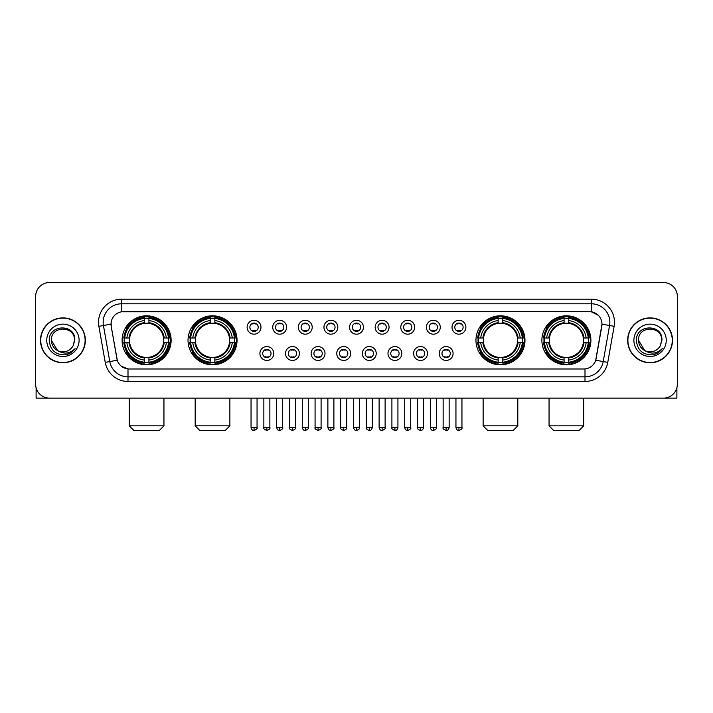 <?xml version="1.0" encoding="UTF-8"?>
<svg xmlns="http://www.w3.org/2000/svg" width="713" height="713" viewBox="0 0 713 713"><rect width="100%" height="100%" fill="white"/><g stroke="black" fill="none" stroke-linecap="round" stroke-linejoin="round"><path stroke-width="1.07" d="M188.027 340.315A24.5 24.5 0 0 0 212.536 364.824A24.5 24.5 0 0 0 237.037 340.315A24.5 24.5 0 0 0 212.536 315.814A24.5 24.5 0 0 0 188.027 340.315M475.963 340.315A24.5 24.5 0 0 0 500.464 364.824A24.5 24.5 0 0 0 524.973 340.315A24.5 24.5 0 0 0 500.464 315.814A24.5 24.5 0 0 0 475.963 340.315M541.889 340.315A24.5 24.5 0 0 0 566.389 364.824A24.5 24.5 0 0 0 590.899 340.315A24.5 24.5 0 0 0 566.389 315.814A24.5 24.5 0 0 0 541.889 340.315M122.101 340.315A24.5 24.5 0 0 0 146.611 364.824A24.5 24.5 0 0 0 171.111 340.315A24.5 24.5 0 0 0 146.611 315.814A24.5 24.5 0 0 0 122.101 340.315M273.792 353.496A6.934 6.934 0 0 1 266.858 360.43A6.934 6.934 0 0 1 259.924 353.496A6.934 6.934 0 0 1 266.858 346.563A6.934 6.934 0 0 1 273.792 353.496M262.696 353.496A4.162 4.162 0 0 0 266.858 357.659A4.162 4.162 0 0 0 271.02 353.496A4.162 4.162 0 0 0 266.858 349.334A4.162 4.162 0 0 0 262.696 353.496M299.407 353.496A6.934 6.934 0 0 1 292.473 360.43A6.934 6.934 0 0 1 285.53 353.496A6.934 6.934 0 0 1 292.473 346.563A6.934 6.934 0 0 1 299.407 353.496M288.31 353.496A4.162 4.162 0 0 0 292.473 357.659A4.162 4.162 0 0 0 296.626 353.496A4.162 4.162 0 0 0 292.473 349.334A4.162 4.162 0 0 0 288.31 353.496M325.012 353.496A6.934 6.934 0 0 1 318.078 360.43A6.934 6.934 0 0 1 311.144 353.496A6.934 6.934 0 0 1 318.078 346.563A6.934 6.934 0 0 1 325.012 353.496M313.916 353.496A4.162 4.162 0 0 0 318.078 357.659A4.162 4.162 0 0 0 322.24 353.496A4.162 4.162 0 0 0 318.078 349.334A4.162 4.162 0 0 0 313.916 353.496M350.627 353.496A6.934 6.934 0 0 1 343.693 360.43A6.934 6.934 0 0 1 336.759 353.496A6.934 6.934 0 0 1 343.693 346.563A6.934 6.934 0 0 1 350.627 353.496M339.531 353.496A4.162 4.162 0 0 0 343.693 357.659A4.162 4.162 0 0 0 347.855 353.496A4.162 4.162 0 0 0 343.693 349.334A4.162 4.162 0 0 0 339.531 353.496M376.241 353.496A6.934 6.934 0 0 1 369.307 360.43A6.934 6.934 0 0 1 362.373 353.496A6.934 6.934 0 0 1 369.307 346.563A6.934 6.934 0 0 1 376.241 353.496M365.145 353.496A4.162 4.162 0 0 0 369.307 357.659A4.162 4.162 0 0 0 373.469 353.496A4.162 4.162 0 0 0 369.307 349.334A4.162 4.162 0 0 0 365.145 353.496M401.856 353.496A6.934 6.934 0 0 1 394.922 360.43A6.934 6.934 0 0 1 387.988 353.496A6.934 6.934 0 0 1 394.922 346.563A6.934 6.934 0 0 1 401.856 353.496M390.76 353.496A4.162 4.162 0 0 0 394.922 357.659A4.162 4.162 0 0 0 399.084 353.496A4.162 4.162 0 0 0 394.922 349.334A4.162 4.162 0 0 0 390.76 353.496M427.47 353.496A6.934 6.934 0 0 1 420.527 360.43A6.934 6.934 0 0 1 413.593 353.496A6.934 6.934 0 0 1 420.527 346.563A6.934 6.934 0 0 1 427.47 353.496M416.374 353.496A4.162 4.162 0 0 0 420.527 357.659A4.162 4.162 0 0 0 424.69 353.496A4.162 4.162 0 0 0 420.527 349.334A4.162 4.162 0 0 0 416.374 353.496M453.076 353.496A6.934 6.934 0 0 1 446.142 360.43A6.934 6.934 0 0 1 439.208 353.496A6.934 6.934 0 0 1 446.142 346.563A6.934 6.934 0 0 1 453.076 353.496M441.98 353.496A4.162 4.162 0 0 0 446.142 357.659A4.162 4.162 0 0 0 450.304 353.496A4.162 4.162 0 0 0 446.142 349.334A4.162 4.162 0 0 0 441.98 353.496M260.985 327.231A6.934 6.934 0 0 1 254.051 334.174A6.934 6.934 0 0 1 247.117 327.231A6.934 6.934 0 0 1 254.051 320.297A6.934 6.934 0 0 1 260.985 327.231M249.889 327.231A4.162 4.162 0 0 0 254.051 331.393A4.162 4.162 0 0 0 258.213 327.231A4.162 4.162 0 0 0 254.051 323.078A4.162 4.162 0 0 0 249.889 327.231M286.599 327.231A6.934 6.934 0 0 1 279.665 334.174A6.934 6.934 0 0 1 272.731 327.231A6.934 6.934 0 0 1 279.665 320.297A6.934 6.934 0 0 1 286.599 327.231M275.503 327.231A4.162 4.162 0 0 0 279.665 331.393A4.162 4.162 0 0 0 283.827 327.231A4.162 4.162 0 0 0 279.665 323.078A4.162 4.162 0 0 0 275.503 327.231M312.214 327.231A6.934 6.934 0 0 1 305.271 334.174A6.934 6.934 0 0 1 298.337 327.231A6.934 6.934 0 0 1 305.271 320.297A6.934 6.934 0 0 1 312.214 327.231M301.118 327.231A4.162 4.162 0 0 0 305.271 331.393A4.162 4.162 0 0 0 309.433 327.231A4.162 4.162 0 0 0 305.271 323.078A4.162 4.162 0 0 0 301.118 327.231M337.819 327.231A6.934 6.934 0 0 1 330.885 334.174A6.934 6.934 0 0 1 323.952 327.231A6.934 6.934 0 0 1 330.885 320.297A6.934 6.934 0 0 1 337.819 327.231M326.723 327.231A4.162 4.162 0 0 0 330.885 331.393A4.162 4.162 0 0 0 335.048 327.231A4.162 4.162 0 0 0 330.885 323.078A4.162 4.162 0 0 0 326.723 327.231M363.434 327.231A6.934 6.934 0 0 1 356.5 334.174A6.934 6.934 0 0 1 349.566 327.231A6.934 6.934 0 0 1 356.5 320.297A6.934 6.934 0 0 1 363.434 327.231M352.338 327.231A4.162 4.162 0 0 0 356.5 331.393A4.162 4.162 0 0 0 360.662 327.231A4.162 4.162 0 0 0 356.5 323.078A4.162 4.162 0 0 0 352.338 327.231M389.048 327.231A6.934 6.934 0 0 1 382.115 334.174A6.934 6.934 0 0 1 375.181 327.231A6.934 6.934 0 0 1 382.115 320.297A6.934 6.934 0 0 1 389.048 327.231M377.952 327.231A4.162 4.162 0 0 0 382.115 331.393A4.162 4.162 0 0 0 386.277 327.231A4.162 4.162 0 0 0 382.115 323.078A4.162 4.162 0 0 0 377.952 327.231M414.663 327.231A6.934 6.934 0 0 1 407.729 334.174A6.934 6.934 0 0 1 400.786 327.231A6.934 6.934 0 0 1 407.729 320.297A6.934 6.934 0 0 1 414.663 327.231M403.567 327.231A4.162 4.162 0 0 0 407.729 331.393A4.162 4.162 0 0 0 411.882 327.231A4.162 4.162 0 0 0 407.729 323.078A4.162 4.162 0 0 0 403.567 327.231M440.269 327.231A6.934 6.934 0 0 1 433.335 334.174A6.934 6.934 0 0 1 426.401 327.231A6.934 6.934 0 0 1 433.335 320.297A6.934 6.934 0 0 1 440.269 327.231M429.173 327.231A4.162 4.162 0 0 0 433.335 331.393A4.162 4.162 0 0 0 437.497 327.231A4.162 4.162 0 0 0 433.335 323.078A4.162 4.162 0 0 0 429.173 327.231M465.883 327.231A6.934 6.934 0 0 1 458.949 334.174A6.934 6.934 0 0 1 452.015 327.231A6.934 6.934 0 0 1 458.949 320.297A6.934 6.934 0 0 1 465.883 327.231M454.787 327.231A4.162 4.162 0 0 0 458.949 331.393A4.162 4.162 0 0 0 463.111 327.231A4.162 4.162 0 0 0 458.949 323.078A4.162 4.162 0 0 0 454.787 327.231M105.239 362.364L98.875 326.304A23.119 23.119 0 0 1 121.638 299.175L591.362 299.175A23.119 23.119 0 0 1 614.125 326.304L607.761 362.364A23.119 23.119 0 0 1 584.999 381.464L128.001 381.464A23.119 23.119 0 0 1 105.239 362.364L109.784 361.562L103.43 325.502A18.493 18.493 0 0 1 121.638 303.791L591.362 303.791A18.493 18.493 0 0 1 609.57 325.502L603.216 361.562A18.493 18.493 0 0 1 584.999 376.838L128.001 376.838A18.493 18.493 0 0 1 109.784 361.562L117.288 360.234L111.201 326.304A12.486 12.486 0 0 1 123.492 311.652L589.508 311.652A12.486 12.486 0 0 1 601.799 326.304L596.095 358.666A12.486 12.486 0 0 1 583.804 368.986L129.196 368.986A12.486 12.486 0 0 1 116.905 358.666L111.201 326.304L111.148 322.285M124.303 342.632A22.424 22.424 0 0 1 124.303 338.007M544.09 342.632A22.424 22.424 0 0 1 544.09 338.007M478.165 342.632A22.424 22.424 0 0 1 478.165 338.007M190.228 342.632A22.424 22.424 0 0 1 190.228 338.007M40.507 340.315A22.424 22.424 0 0 0 62.931 362.739A22.424 22.424 0 0 0 85.346 340.315A22.424 22.424 0 0 0 62.931 317.9A22.424 22.424 0 0 0 40.507 340.315M627.654 340.315A22.424 22.424 0 0 0 650.069 362.739A22.424 22.424 0 0 0 672.493 340.315A22.424 22.424 0 0 0 650.069 317.9A22.424 22.424 0 0 0 627.654 340.315M121.638 299.175L121.638 311.795L589.508 311.652L591.362 311.795L598.332 315.306M583.804 368.986L129.196 368.986M128.001 381.464L128.001 368.924L121.335 366.197M614.125 326.304L601.995 324.165L595.712 360.234L607.761 362.364M677.35 296.394A13.868 13.868 0 0 0 663.482 282.526L49.518 282.526A13.868 13.868 0 0 0 35.65 296.394L35.65 384.236A13.868 13.868 0 0 0 49.518 398.112L663.482 398.112A13.868 13.868 0 0 0 677.35 384.236L677.35 296.394L677.35 384.236M35.65 296.394L35.65 384.236M663.482 282.526L49.518 282.526M49.518 398.112L663.482 398.112M85.114 340.315A22.192 22.192 0 0 0 62.931 318.132A22.192 22.192 0 0 0 40.739 340.315A22.192 22.192 0 0 0 62.931 362.507A22.192 22.192 0 0 0 85.114 340.315M57.655 350.6L51.372 340.315C50.659 325.404 75.195 325.404 74.482 340.315L73.216 345.582L74.767 340.315C75.908 323.631 48.725 324.041 49.233 340.315C50.151 350.154 55.569 354.985 65.489 354.833C69.526 354.049 72.726 351.99 75.088 348.639C69.758 353.764 63.974 354.432 57.735 350.644A11.56 11.56 0 0 0 73.216 345.582L74.482 340.475M57.735 350.644C53.698 348.416 51.577 344.976 51.372 340.315M46.746 340.315A16.185 16.185 0 0 0 62.931 356.5A16.185 16.185 0 0 0 79.107 340.315A16.185 16.185 0 0 0 62.931 324.139A16.185 16.185 0 0 0 46.746 340.315M75.052 348.684L70.961 352.677M70.863 352.739L65.56 354.816M36.113 387.792L36.113 398.112L89.74 398.112M672.261 340.315A22.192 22.192 0 0 0 650.069 318.132A22.192 22.192 0 0 0 627.886 340.315A22.192 22.192 0 0 0 650.069 362.507A22.192 22.192 0 0 0 672.261 340.315M644.73 350.564L638.518 340.315C637.805 325.404 662.341 325.404 661.628 340.315L660.363 345.582L661.914 340.315C663.054 323.631 635.871 324.041 636.379 340.315C637.297 350.154 642.716 354.985 652.636 354.833C656.673 354.049 659.873 351.99 662.234 348.639C656.905 353.764 651.121 354.432 644.882 350.644L644.873 350.644A11.56 11.56 0 0 0 660.363 345.582L661.628 340.475M644.882 350.644C640.844 348.416 638.723 344.976 638.518 340.315M633.893 340.315A16.185 16.185 0 0 0 650.069 356.5A16.185 16.185 0 0 0 666.254 340.315A16.185 16.185 0 0 0 650.069 324.139A16.185 16.185 0 0 0 633.893 340.315M657.439 353.078L652.707 354.816M159.32 430.474L133.892 430.474L129.267 425.848L163.945 425.848L159.32 430.474M148.919 362.204L148.919 363.131A22.932 22.932 0 0 0 169.418 342.632L168.491 342.632A22.005 22.005 0 0 1 148.919 362.204L148.919 360.065A19.884 19.884 0 0 0 166.352 342.632L163.553 342.632A17.103 17.103 0 0 0 148.919 323.372L148.919 318.435A22.005 22.005 0 0 1 168.491 338.007L169.418 338.007A22.932 22.932 0 0 0 148.919 317.508L148.919 318.435M124.722 342.632L123.795 342.632A22.932 22.932 0 0 0 144.293 363.131L144.293 362.204A22.005 22.005 0 0 1 124.722 342.632L126.861 342.632A19.884 19.884 0 0 0 144.293 360.065L144.293 357.266A17.103 17.103 0 0 0 163.553 342.632L164.24 342.632A17.78 17.78 0 0 1 148.919 357.953L148.919 360.065M144.293 318.435L144.293 317.508A22.932 22.932 0 0 0 123.795 338.007L124.722 338.007A22.005 22.005 0 0 1 144.293 318.435L144.293 320.574A19.884 19.884 0 0 0 126.861 338.007L129.659 338.007A17.103 17.103 0 0 0 144.293 357.266L144.293 357.953A17.78 17.78 0 0 1 128.973 342.632L126.861 342.632M124.766 342.632A21.96 21.96 0 0 1 124.766 338.007M148.919 318.479A21.96 21.96 0 0 0 144.293 318.479M168.446 338.007A21.96 21.96 0 0 1 168.446 342.632M168.491 338.007L166.352 338.007A19.884 19.884 0 0 0 148.919 320.574M166.352 342.632L168.491 342.632M144.293 360.065L144.293 362.204M163.553 338.007L166.352 338.007M148.919 357.293L148.919 357.953M144.293 357.266A17.103 17.103 0 0 1 129.659 342.632L128.973 342.632M148.919 362.159A21.96 21.96 0 0 1 144.293 362.159M126.861 338.007L124.722 338.007M144.293 323.337L144.293 320.574M148.919 323.372A17.103 17.103 0 0 0 129.659 338.007L128.973 338.007A17.78 17.78 0 0 1 144.293 322.686M148.919 323.346L148.919 322.686A17.78 17.78 0 0 1 164.24 338.007M127.369 327.837L126.058 327.837A24.037 24.037 0 0 1 170.648 340.315A24.037 24.037 0 0 1 126.058 352.801L127.369 352.801M225.246 430.474L199.818 430.474L195.193 425.848L229.871 425.848L225.246 430.474M214.845 362.204L214.845 363.131A22.932 22.932 0 0 0 235.343 342.632L234.417 342.632A22.005 22.005 0 0 1 214.845 362.204L214.845 360.065A19.884 19.884 0 0 0 232.278 342.632L229.479 342.632A17.103 17.103 0 0 0 214.845 323.372L214.845 318.435A22.005 22.005 0 0 1 234.417 338.007L235.343 338.007A22.932 22.932 0 0 0 214.845 317.508L214.845 318.435M190.647 342.632L189.72 342.632A22.932 22.932 0 0 0 210.219 363.131L210.219 362.204A22.005 22.005 0 0 1 190.647 342.632L192.786 342.632A19.884 19.884 0 0 0 210.219 360.065L210.219 357.266A17.103 17.103 0 0 0 229.479 342.632L230.165 342.632A17.78 17.78 0 0 1 214.845 357.953L214.845 360.065M210.219 318.435L210.219 317.508A22.932 22.932 0 0 0 189.72 338.007L190.647 338.007A22.005 22.005 0 0 1 210.219 318.435L210.219 320.574A19.884 19.884 0 0 0 192.786 338.007L195.585 338.007A17.103 17.103 0 0 0 210.219 357.266L210.219 357.953A17.78 17.78 0 0 1 194.899 342.632L192.786 342.632M190.692 342.632A21.96 21.96 0 0 1 190.692 338.007M214.845 318.479A21.96 21.96 0 0 0 210.219 318.479M234.372 338.007A21.96 21.96 0 0 1 234.372 342.632M234.417 338.007L232.278 338.007A19.884 19.884 0 0 0 214.845 320.574M232.278 342.632L234.417 342.632M210.219 360.065L210.219 362.204M229.479 338.007L232.278 338.007M214.845 357.293L214.845 357.953M210.219 357.266A17.103 17.103 0 0 1 195.585 342.632L194.899 342.632M214.845 362.159A21.96 21.96 0 0 1 210.219 362.159M192.786 338.007L190.647 338.007M210.219 323.337L210.219 320.574M214.845 323.372A17.103 17.103 0 0 0 195.585 338.007L194.899 338.007A17.78 17.78 0 0 1 210.219 322.686M214.845 323.346L214.845 322.686A17.78 17.78 0 0 1 230.165 338.007M193.294 327.837L191.984 327.837A24.037 24.037 0 0 1 236.573 340.315A24.037 24.037 0 0 1 191.984 352.801L193.294 352.801M513.182 430.474L487.754 430.474L483.129 425.848L517.807 425.848L513.182 430.474M502.781 362.204L502.781 363.131A22.932 22.932 0 0 0 523.28 342.632L522.353 342.632A22.005 22.005 0 0 1 502.781 362.204L502.781 360.065A19.884 19.884 0 0 0 520.214 342.632L517.415 342.632A17.103 17.103 0 0 0 502.781 323.372L502.781 318.435A22.005 22.005 0 0 1 522.353 338.007L523.28 338.007A22.932 22.932 0 0 0 502.781 317.508L502.781 318.435M478.583 342.632L477.657 342.632A22.932 22.932 0 0 0 498.155 363.131L498.155 362.204A22.005 22.005 0 0 1 478.583 342.632L480.722 342.632A19.884 19.884 0 0 0 498.155 360.065L498.155 357.266A17.103 17.103 0 0 0 517.415 342.632L518.101 342.632A17.78 17.78 0 0 1 502.781 357.953L502.781 360.065M498.155 318.435L498.155 317.508A22.932 22.932 0 0 0 477.657 338.007L478.583 338.007A22.005 22.005 0 0 1 498.155 318.435L498.155 320.574A19.884 19.884 0 0 0 480.722 338.007L483.521 338.007A17.103 17.103 0 0 0 498.155 357.266L498.155 357.953A17.78 17.78 0 0 1 482.835 342.632L480.722 342.632M478.628 342.632A21.96 21.96 0 0 1 478.628 338.007M502.781 318.479A21.96 21.96 0 0 0 498.155 318.479M522.308 338.007A21.96 21.96 0 0 1 522.308 342.632M522.353 338.007L520.214 338.007A19.884 19.884 0 0 0 502.781 320.574M520.214 342.632L522.353 342.632M498.155 360.065L498.155 362.204M517.415 338.007L520.214 338.007M502.781 357.293L502.781 357.953M498.155 357.266A17.103 17.103 0 0 1 483.521 342.632L482.835 342.632M502.781 362.159A21.96 21.96 0 0 1 498.155 362.159M480.722 338.007L478.583 338.007M498.155 323.337L498.155 320.574M502.781 323.372A17.103 17.103 0 0 0 483.521 338.007L482.835 338.007A17.78 17.78 0 0 1 498.155 322.686M502.781 323.346L502.781 322.686A17.78 17.78 0 0 1 518.101 338.007M481.23 327.837L479.92 327.837A24.037 24.037 0 0 1 524.51 340.315A24.037 24.037 0 0 1 479.92 352.801L481.23 352.801M579.108 430.474L553.68 430.474L549.055 425.848L583.733 425.848L579.108 430.474M568.707 362.204L568.707 363.131A22.932 22.932 0 0 0 589.205 342.632L588.278 342.632A22.005 22.005 0 0 1 568.707 362.204L568.707 360.065A19.884 19.884 0 0 0 586.139 342.632L583.341 342.632A17.103 17.103 0 0 0 568.707 323.372L568.707 318.435A22.005 22.005 0 0 1 588.278 338.007L589.205 338.007A22.932 22.932 0 0 0 568.707 317.508L568.707 318.435M544.509 342.632L543.582 342.632A22.932 22.932 0 0 0 564.081 363.131L564.081 362.204A22.005 22.005 0 0 1 544.509 342.632L546.648 342.632A19.884 19.884 0 0 0 564.081 360.065L564.081 357.266A17.103 17.103 0 0 0 583.341 342.632L584.027 342.632A17.78 17.78 0 0 1 568.707 357.953L568.707 360.065M564.081 318.435L564.081 317.508A22.932 22.932 0 0 0 543.582 338.007L544.509 338.007A22.005 22.005 0 0 1 564.081 318.435L564.081 320.574A19.884 19.884 0 0 0 546.648 338.007L549.447 338.007A17.103 17.103 0 0 0 564.081 357.266L564.081 357.953A17.78 17.78 0 0 1 548.76 342.632L546.648 342.632M544.554 342.632A21.96 21.96 0 0 1 544.554 338.007M568.707 318.479A21.96 21.96 0 0 0 564.081 318.479M588.234 338.007A21.96 21.96 0 0 1 588.234 342.632M588.278 338.007L586.139 338.007A19.884 19.884 0 0 0 568.707 320.574M586.139 342.632L588.278 342.632M564.081 360.065L564.081 362.204M583.341 338.007L586.139 338.007M568.707 357.293L568.707 357.953M564.081 357.266A17.103 17.103 0 0 1 549.447 342.632L548.76 342.632M568.707 362.159A21.96 21.96 0 0 1 564.081 362.159M546.648 338.007L544.509 338.007M564.081 323.337L564.081 320.574M568.707 323.372A17.103 17.103 0 0 0 549.447 338.007L548.76 338.007A17.78 17.78 0 0 1 564.081 322.686M568.707 323.346L568.707 322.686A17.78 17.78 0 0 1 584.027 338.007M547.156 327.837L545.846 327.837A24.037 24.037 0 0 1 590.435 340.315A24.037 24.037 0 0 1 545.846 352.801L547.156 352.801M252.66 331.162L252.66 330.502A3.547 3.547 0 0 0 255.441 330.502L255.441 331.162M255.441 323.31L255.441 323.969A3.547 3.547 0 0 0 252.66 323.969L252.66 323.31M278.275 331.162L278.275 330.502A3.547 3.547 0 0 0 281.047 330.502L281.047 331.162M281.047 323.31L281.047 323.969A3.547 3.547 0 0 0 278.275 323.969L278.275 323.31M303.89 331.162L303.89 330.502A3.547 3.547 0 0 0 306.661 330.502L306.661 331.162M306.661 323.31L306.661 323.969A3.547 3.547 0 0 0 303.89 323.969L303.89 323.31M329.504 331.162L329.504 330.502A3.547 3.547 0 0 0 332.276 330.502L332.276 331.162M332.276 323.31L332.276 323.969A3.547 3.547 0 0 0 329.504 323.969L329.504 323.31M355.11 331.162L355.11 330.502A3.547 3.547 0 0 0 357.89 330.502L357.89 331.162M357.89 323.31L357.89 323.969A3.547 3.547 0 0 0 355.11 323.969L355.11 323.31M380.724 331.162L380.724 330.502A3.547 3.547 0 0 0 383.496 330.502L383.496 331.162M383.496 323.31L383.496 323.969A3.547 3.547 0 0 0 380.724 323.969L380.724 323.31M406.339 331.162L406.339 330.502A3.547 3.547 0 0 0 409.11 330.502L409.11 331.162M409.11 323.31L409.11 323.969A3.547 3.547 0 0 0 406.339 323.969L406.339 323.31M431.953 331.162L431.953 330.502A3.547 3.547 0 0 0 434.725 330.502L434.725 331.162M434.725 323.31L434.725 323.969A3.547 3.547 0 0 0 431.953 323.969L431.953 323.31M457.559 331.162L457.559 330.502A3.547 3.547 0 0 0 460.34 330.502L460.34 331.162M460.34 323.31L460.34 323.969A3.547 3.547 0 0 0 457.559 323.969L457.559 323.31M265.468 357.418L265.468 356.758A3.547 3.547 0 0 0 268.24 356.758L268.24 357.418M268.24 349.575L268.24 350.235A3.547 3.547 0 0 0 265.468 350.235L265.468 349.575M291.082 357.418L291.082 356.758A3.547 3.547 0 0 0 293.854 356.758L293.854 357.418M293.854 349.575L293.854 350.235A3.547 3.547 0 0 0 291.082 350.235L291.082 349.575M316.697 357.418L316.697 356.758A3.547 3.547 0 0 0 319.469 356.758L319.469 357.418M319.469 349.575L319.469 350.235A3.547 3.547 0 0 0 316.697 350.235L316.697 349.575M342.302 357.418L342.302 356.758A3.547 3.547 0 0 0 345.083 356.758L345.083 357.418M345.083 349.575L345.083 350.235A3.547 3.547 0 0 0 342.302 350.235L342.302 349.575M367.917 357.418L367.917 356.758A3.547 3.547 0 0 0 370.698 356.758L370.698 357.418M370.698 349.575L370.698 350.235A3.547 3.547 0 0 0 367.917 350.235L367.917 349.575M393.531 357.418L393.531 356.758A3.547 3.547 0 0 0 396.303 356.758L396.303 357.418M396.303 349.575L396.303 350.235A3.547 3.547 0 0 0 393.531 350.235L393.531 349.575M419.146 357.418L419.146 356.758A3.547 3.547 0 0 0 421.918 356.758L421.918 357.418M421.918 349.575L421.918 350.235A3.547 3.547 0 0 0 419.146 350.235L419.146 349.575M444.76 357.418L444.76 356.758A3.547 3.547 0 0 0 447.532 356.758L447.532 357.418M447.532 349.575L447.532 350.235A3.547 3.547 0 0 0 444.76 350.235L444.76 349.575M676.887 387.792L676.887 398.112L623.26 398.112M591.362 299.175L591.362 311.795M98.875 326.304L103.43 325.502A18.493 18.493 0 0 1 103.144 322.285M103.43 325.502L111.005 324.165M584.999 368.924L584.999 381.464M148.919 357.266A17.103 17.103 0 0 0 163.553 342.632M144.293 362.364A22.165 22.165 0 0 0 148.919 362.364M168.651 342.632A22.165 22.165 0 0 0 168.651 338.007M148.919 318.274A22.165 22.165 0 0 0 144.293 318.274M214.845 357.266A17.103 17.103 0 0 0 229.479 342.632M210.219 362.364A22.165 22.165 0 0 0 214.845 362.364M234.577 342.632A22.165 22.165 0 0 0 234.577 338.007M214.845 318.274A22.165 22.165 0 0 0 210.219 318.274M502.781 357.266A17.103 17.103 0 0 0 517.415 342.632M498.155 362.364A22.165 22.165 0 0 0 502.781 362.364M522.513 342.632A22.165 22.165 0 0 0 522.513 338.007M502.781 318.274A22.165 22.165 0 0 0 498.155 318.274M568.707 357.266A17.103 17.103 0 0 0 583.341 342.632M564.081 362.364A22.165 22.165 0 0 0 568.707 362.364M588.439 342.632A22.165 22.165 0 0 0 588.439 338.007M568.707 318.274A22.165 22.165 0 0 0 564.081 318.274M254.051 427.47L251.047 427.47C251.573 429.609 252.571 430.607 254.051 430.474L254.051 427.47L257.054 427.47L257.054 398.112M279.665 427.47L276.653 427.47C277.179 429.609 278.186 430.607 279.665 430.474L279.665 427.47L282.669 427.47L282.669 398.112M305.271 427.47L302.267 427.47C302.793 429.609 303.8 430.607 305.271 430.474L305.271 427.47L308.283 427.47L308.283 398.112M330.885 427.47L327.882 427.47C328.408 429.609 329.406 430.607 330.885 430.474L330.885 427.47L333.889 427.47L333.889 398.112M356.5 427.47L353.496 427.47C354.022 429.609 355.021 430.607 356.5 430.474L356.5 427.47L359.504 427.47L359.504 398.112M382.115 427.47L379.111 427.47C379.628 429.609 380.635 430.607 382.115 430.474L382.115 427.47L385.118 427.47L385.118 398.112M407.729 427.47L404.717 427.47C405.242 429.609 406.25 430.607 407.729 430.474L407.729 427.47L410.733 427.47L410.733 398.112M433.335 427.47L430.331 427.47C430.857 429.609 431.855 430.607 433.335 430.474L433.335 427.47L436.347 427.47L436.347 398.112M458.949 427.47L455.946 427.47C456.472 429.609 457.47 430.607 458.949 430.474L458.949 427.47L461.953 427.47L461.953 398.112M266.858 427.47L263.855 427.47C263.24 428.424 264.247 429.431 266.858 430.474L266.858 427.47L269.862 427.47L269.862 398.112M292.473 427.47L289.46 427.47C288.854 428.424 289.852 429.431 292.473 430.474L292.473 427.47L295.476 427.47L295.476 398.112M318.078 427.47L315.075 427.47C314.469 428.424 315.467 429.431 318.078 430.474L318.078 427.47L321.091 427.47L321.091 398.112M343.693 427.47L340.689 427.47C340.083 428.424 341.081 429.431 343.693 430.474L343.693 427.47L346.696 427.47L346.696 398.112M369.307 427.47L366.304 427.47C365.689 428.424 366.696 429.431 369.307 430.474L369.307 427.47L372.311 427.47L372.311 398.112M394.922 427.47L391.909 427.47C391.303 428.424 392.302 429.431 394.922 430.474L394.922 427.47L397.925 427.47L397.925 398.112M420.527 427.47L417.524 427.47C416.918 428.424 417.916 429.431 420.527 430.474L420.527 427.47L423.54 427.47L423.54 398.112M446.142 427.47L443.138 427.47C442.532 428.424 443.531 429.431 446.142 430.474L446.142 427.47L449.145 427.47L449.145 398.112M163.945 398.112L163.945 425.848M129.267 398.112L129.267 425.848M229.871 398.112L229.871 425.848M195.193 398.112L195.193 425.848M517.807 398.112L517.807 425.848M483.129 398.112L483.129 425.848M583.733 398.112L583.733 425.848M549.055 398.112L549.055 425.848M251.047 427.47L251.047 398.112M257.054 427.47C257.66 428.424 256.662 429.431 254.051 430.474M276.653 427.47L276.653 398.112M282.669 427.47C283.275 428.424 282.277 429.431 279.665 430.474M302.267 427.47L302.267 398.112M308.283 427.47C308.889 428.424 307.891 429.431 305.271 430.474M327.882 427.47L327.882 398.112M333.889 427.47C334.504 428.424 333.497 429.431 330.885 430.474M353.496 427.47L353.496 398.112M359.504 427.47C360.118 428.424 359.111 429.431 356.5 430.474M379.111 427.47L379.111 398.112M385.118 427.47C385.724 428.424 384.726 429.431 382.115 430.474M404.717 427.47L404.717 398.112M410.733 427.47C411.339 428.424 410.34 429.431 407.729 430.474M430.331 427.47L430.331 398.112M436.347 427.47C436.953 428.424 435.955 429.431 433.335 430.474M455.946 427.47L455.946 398.112M461.953 427.47C462.568 428.424 461.561 429.431 458.949 430.474M263.855 427.47L263.855 398.112M269.862 427.47C270.468 428.424 269.469 429.431 266.858 430.474M289.46 427.47L289.46 398.112M295.476 427.47C296.082 428.424 295.084 429.431 292.473 430.474M315.075 427.47L315.075 398.112M321.091 427.47C321.697 428.424 320.698 429.431 318.078 430.474M340.689 427.47L340.689 398.112M346.696 427.47C347.311 428.424 346.304 429.431 343.693 430.474M366.304 427.47L366.304 398.112M372.311 427.47C371.785 429.609 370.787 430.607 369.307 430.474M391.909 427.47L391.909 398.112M397.925 427.47C397.399 429.609 396.401 430.607 394.922 430.474M417.524 427.47L417.524 398.112M423.54 427.47C423.014 429.609 422.007 430.607 420.527 430.474M443.138 427.47L443.138 398.112M449.145 427.47C448.629 429.609 447.621 430.607 446.142 430.474"/></g></svg>
